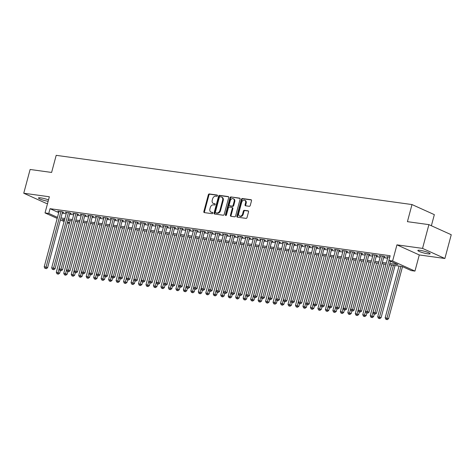 <?xml version="1.0" encoding="UTF-8"?>
<svg xmlns="http://www.w3.org/2000/svg" width="475" height="475" viewBox="0 0 475 475"><rect width="100%" height="100%" fill="white"/><g stroke="black" fill="none" stroke-linecap="round" stroke-linejoin="round"><path stroke-width="0.71" d="M217.455 195.753A0.683 0.511 -65.7 0 0 217.117 195.029L209.321 193.948A0.974 0.73 -65.7 0 0 208.341 194.78L203.84 211.571A0.974 0.73 -65.7 0 0 204.321 212.604L212.117 213.685A0.683 0.511 -65.7 0 0 212.467 212.378L211.458 212.242A3.123 2.328 -65.7 0 1 210.977 212.099A3.123 2.328 -65.7 0 1 209.914 208.929L210.288 207.527A3.123 2.328 -65.7 0 1 213.435 204.868L214.445 205.01A0.683 0.511 -65.7 0 0 214.795 203.704L213.786 203.561A3.123 2.328 -65.7 0 1 213.299 203.425A3.123 2.328 -65.7 0 1 212.236 200.254L212.61 198.853A3.123 2.328 -65.7 0 1 215.763 196.193L216.766 196.335A0.683 0.511 -65.7 0 0 217.455 195.753M420.132 250.349A6.365 0.908 -165 0 0 417.852 250.45A6.365 0.908 -165 0 0 421.236 252.219A6.365 0.908 -165 0 0 427.862 253.84A6.365 0.908 -165 0 0 430.142 253.745A6.365 0.908 -165 0 0 426.752 251.976A6.365 0.908 -165 0 0 420.132 250.349M48.515 199.904A6.365 0.908 -165 0 0 40.773 197.873A6.365 0.908 -165 0 0 38.493 197.974A6.365 0.908 -165 0 0 41.681 199.672A6.365 0.908 -165 0 0 48.135 201.311M249.274 206.298A0.974 0.73 -65.7 0 0 250.254 205.467L251.518 200.753A0.974 0.73 -65.7 0 0 251.037 199.72L242.375 198.52A0.974 0.73 -65.7 0 0 241.395 199.352L236.894 216.143A0.974 0.73 -65.7 0 0 237.375 217.176L246.038 218.375A0.974 0.73 -65.7 0 0 247.018 217.544L248.544 211.856A0.974 0.73 -65.7 0 0 248.063 210.823L244.358 210.306A0.974 0.73 -65.7 0 0 243.372 211.138L242.618 213.964A2.613 1.947 -65.7 0 1 239.578 216.066A2.613 1.947 -65.7 0 1 238.688 213.417L241.65 202.362A2.613 1.947 -65.7 0 1 244.69 200.254A2.613 1.947 -65.7 0 1 245.575 202.908L245.082 204.749A0.974 0.73 -65.7 0 0 245.569 205.782L249.274 206.298M428.907 224.633L451.25 234.727L444.885 258.489L422.542 248.395L428.907 224.633L407.419 221.665L411.997 204.559L56.193 155.337L51.609 172.443L30.115 169.474L23.75 193.23L49.353 196.769L45.024 212.925L48.759 213.447L50.035 208.691L390.147 255.74L388.871 260.49L392.611 261.007L414.954 271.1L411.213 270.584L402.159 266.493L389.488 264.741M422.542 248.395L396.94 244.851L392.611 261.007M228.701 197.6A0.974 0.73 -65.7 0 0 228.214 196.561L219.557 195.368A0.974 0.73 -65.7 0 0 218.577 196.199L214.077 212.99A0.974 0.73 -65.7 0 0 214.558 214.023L223.214 215.223A0.974 0.73 -65.7 0 0 224.2 214.391L228.701 197.6M230.969 196.947L239.626 198.14A0.974 0.73 -65.7 0 1 240.107 199.173L235.612 215.965A0.974 0.73 -65.7 0 1 234.626 216.796L230.921 216.285A0.974 0.73 -65.7 0 1 230.44 215.252L232.263 208.442A0.974 0.73 -65.7 0 0 231.776 207.409L229.318 207.064A0.974 0.73 -65.7 0 0 228.338 207.902L226.438 214.991A0.683 0.511 -65.7 0 1 225.411 214.848L229.983 197.778A0.974 0.73 -65.7 0 1 230.969 196.947L240.012 198.384M23.75 193.23L46.093 203.324L47.542 203.52M62.462 212.254L63.769 212.438L62.261 211.755L57.778 211.138L58.983 211.684M69.938 213.293L71.244 213.471L69.736 212.788L65.253 212.171L66.458 212.717M77.413 214.326L78.719 214.504L77.211 213.821L72.722 213.204L73.934 213.75M84.888 215.359L86.195 215.537L84.687 214.86L80.198 214.237L81.409 214.783M92.364 216.392L93.67 216.576L92.162 215.893L87.673 215.27L88.884 215.816M99.839 217.425L101.145 217.609L99.637 216.927L95.148 216.303L96.36 216.849M107.314 218.458L108.621 218.643L107.112 217.96L102.624 217.342L103.835 217.888M114.79 219.498L116.096 219.676L114.588 218.993L110.099 218.375L111.31 218.922M122.259 220.531L123.571 220.709L122.063 220.026L117.574 219.408L118.786 219.955M129.734 221.564L131.047 221.742L129.532 221.059L125.05 220.442L126.261 220.988M137.21 222.597L138.522 222.775L137.008 222.098L132.525 221.475L133.736 222.021M144.685 223.63L145.997 223.814L144.483 223.131L140 222.508L141.212 223.054M152.16 224.663L153.473 224.847L151.958 224.164L147.476 223.541L148.687 224.093M159.636 225.696L160.948 225.88L159.434 225.197L154.951 224.58L156.162 225.126M167.111 226.735L168.417 226.913L166.909 226.231L162.426 225.613L163.638 226.159M174.586 227.768L175.893 227.947L174.384 227.264L169.902 226.646L171.113 227.192M182.062 228.802L183.368 228.98L181.86 228.303L177.377 227.679L178.588 228.226M189.537 229.835L190.843 230.019L189.335 229.336L184.852 228.713L186.058 229.259M197.012 230.868L198.318 231.052L196.81 230.369L192.328 229.746L193.533 230.292M204.487 231.901L205.794 232.085L204.286 231.402L199.803 230.779L201.008 231.331M211.963 232.94L213.269 233.118L211.761 232.435L207.278 231.818L208.483 232.364M219.438 233.973L220.744 234.151L219.236 233.468L214.748 232.851L215.959 233.397M226.913 235.006L228.22 235.184L226.712 234.502L222.223 233.884L223.434 234.43M234.389 236.039L235.695 236.217L234.187 235.541L229.698 234.917L230.909 235.463M241.864 237.072L243.17 237.257L241.662 236.574L237.173 235.95L238.385 236.497M249.339 238.106L250.646 238.29L249.138 237.607L244.649 236.983L245.86 237.53M256.815 239.139L258.121 239.323L256.613 238.64L252.124 238.023L253.335 238.569M264.284 240.178L265.596 240.356L264.088 239.673L259.599 239.056L260.811 239.602M271.759 241.211L273.072 241.389L271.558 240.706L267.075 240.089L268.286 240.635M279.235 242.244L280.547 242.422L279.033 241.739L274.55 241.122L275.761 241.668M286.71 243.277L288.022 243.455L286.508 242.778L282.025 242.155L283.237 242.701M294.185 244.31L295.498 244.494L293.983 243.812L289.501 243.188L290.712 243.734M301.661 245.343L302.973 245.527L301.459 244.845L296.976 244.221L298.187 244.773M309.136 246.377L310.442 246.561L308.934 245.878L304.451 245.26L305.662 245.807M316.611 247.416L317.918 247.594L316.409 246.911L311.927 246.293L313.138 246.84M324.087 248.449L325.393 248.627L323.885 247.944L319.402 247.327L320.613 247.873M331.562 249.482L332.868 249.66L331.36 248.983L326.877 248.36L328.082 248.906M339.037 250.515L340.343 250.699L338.835 250.016L334.353 249.393L335.558 249.939M346.512 251.548L347.819 251.732L346.311 251.049L341.828 250.426L343.033 250.972M353.988 252.581L355.294 252.765L353.786 252.083L349.303 251.465L350.508 252.011M361.463 253.62L362.769 253.798L361.261 253.116L356.772 252.498L357.984 253.044M368.938 254.653L370.245 254.832L368.737 254.149L364.248 253.531L365.459 254.078M376.414 255.687L377.72 255.865L376.212 255.182L371.723 254.564L372.934 255.111M383.889 256.72L385.195 256.898L383.687 256.221L379.198 255.598L380.41 256.144M50.035 208.691L58.734 212.622M62.207 213.216L66.179 213.762M69.683 214.249L73.655 214.801M77.158 215.282L81.13 215.834M84.633 216.315L88.605 216.867M92.103 217.348L96.081 217.9M99.578 218.387L103.556 218.933M107.053 219.42L111.031 219.967M114.528 220.453L118.507 221M122.004 221.487L125.982 222.039M129.479 222.52L133.457 223.072M136.954 223.553L140.933 224.105M144.43 224.586L148.402 225.138M151.905 225.625L155.877 226.171M159.38 226.658L163.352 227.204M166.856 227.691L170.828 228.243M174.331 228.724L178.303 229.277M181.806 229.757L185.778 230.31M189.282 230.791L193.254 231.343M196.757 231.83L200.729 232.376M204.232 232.863L208.204 233.409M211.708 233.896L215.68 234.442M219.183 234.929L223.155 235.481M226.652 235.962L230.63 236.514M234.127 236.995L238.106 237.547M241.603 238.028L245.581 238.581M249.078 239.067L253.056 239.614M256.553 240.101L260.532 240.647M264.029 241.134L268.007 241.68M271.504 242.167L275.482 242.719M278.979 243.2L282.952 243.752M286.455 244.233L290.427 244.785M293.93 245.266L297.902 245.818M301.405 246.305L305.378 246.852M308.881 247.338L312.853 247.885M316.356 248.372L320.328 248.924M323.831 249.405L327.803 249.957M331.307 250.438L335.279 250.99M338.782 251.471L342.754 252.023M346.257 252.51L350.229 253.056M353.733 253.543L357.705 254.089M361.208 254.576L365.18 255.123M368.677 255.609L372.655 256.162M376.152 256.642L380.131 257.195M383.628 257.676L387.606 258.228M387.885 257.177L386.674 256.631L389.791 257.064M431.371 225.75L434.346 214.647L411.997 204.559M396.94 244.851L419.282 254.944L444.885 258.489M419.282 254.944L414.954 271.1M69.409 223.303L67.331 223.007M389.832 263.465L397.931 264.581L388.871 260.49M60.931 217.966L64.909 218.518M68.406 218.999L72.384 219.551M75.881 220.032L79.853 220.584M83.357 221.071L87.329 221.617M90.832 222.104L94.804 222.65M98.307 223.137L102.279 223.683M105.782 224.17L109.755 224.723M113.258 225.203L117.23 225.756M120.733 226.237L124.705 226.789M128.208 227.27L132.181 227.822M135.684 228.309L139.656 228.855M143.159 229.342L147.131 229.888M150.634 230.375L154.607 230.927M158.11 231.408L162.082 231.96M165.579 232.441L169.557 232.993M173.054 233.474L177.033 234.027M180.53 234.513L184.508 235.06M188.005 235.547L191.983 236.093M195.48 236.58L199.458 237.126M202.956 237.613L206.934 238.165M210.431 238.646L214.409 239.198M217.906 239.679L221.878 240.231M225.382 240.712L229.354 241.264M232.857 241.751L236.829 242.297M240.332 242.784L244.304 243.331M247.808 243.817L251.78 244.364M255.283 244.851L259.255 245.403M262.758 245.884L266.73 246.436M270.233 246.917L274.206 247.469M277.709 247.95L281.681 248.502M285.184 248.989L289.156 249.535M292.659 250.022L296.632 250.568M300.135 251.055L304.107 251.607M307.604 252.088L311.582 252.641M315.079 253.122L319.058 253.674M322.555 254.155L326.533 254.707M330.03 255.194L334.008 255.74M337.505 256.227L341.483 256.773M344.981 257.26L348.959 257.806M352.456 258.293L356.434 258.845M359.931 259.326L363.903 259.878M367.407 260.359L371.379 260.912M374.882 261.392L378.854 261.945M382.357 262.432L386.329 262.978M48.759 213.447L57.463 217.372M64.095 221.54L60.42 219.883M57.178 218.417L45.024 212.925M64.564 219.794L62.047 219.444L64.374 220.495M67.616 221.962L69.54 222.828M385.991 264.254L382.013 263.708M378.516 263.221L374.537 262.675M371.04 262.188L367.062 261.636M363.565 261.155L359.587 260.603M356.09 260.122L352.117 259.57M348.614 259.089L344.642 258.537M341.139 258.05L337.167 257.503M333.664 257.017L329.692 256.47M326.188 255.983L322.216 255.437M318.713 254.95L314.741 254.398M311.238 253.917L307.266 253.365M303.762 252.884L299.79 252.332M296.287 251.845L292.315 251.299M286.918 250.551L273.066 302.26L274.936 302.516L288.788 250.812L284.84 250.266M281.337 249.779L277.364 249.232M273.861 248.746L269.889 248.193M266.392 247.713L262.414 247.16M258.917 246.679L254.938 246.127M251.441 245.646L247.463 245.094M243.966 244.607L239.988 244.061M236.491 243.574L232.513 243.028M229.015 242.541L225.037 241.995M221.54 241.508L217.562 240.956M214.065 240.475L210.092 239.922M206.589 239.442L202.617 238.889M199.114 238.408L195.142 237.856M191.639 237.369L187.667 236.823M182.269 236.075L168.417 287.785L170.282 288.04L184.14 236.336L180.191 235.79M176.688 235.303L172.716 234.751M169.213 234.27L165.241 233.718M161.737 233.237L157.765 232.685M154.262 232.204L150.29 231.652M144.893 230.903L131.041 282.613L132.911 282.868L146.763 231.165L142.815 230.618M139.312 230.132L135.339 229.585M131.836 229.098L127.864 228.552M124.367 228.065L120.389 227.513M116.892 227.032L112.913 226.48M109.416 225.999L105.438 225.447M101.941 224.966L97.963 224.414M94.466 223.927L90.487 223.381M86.99 222.894L83.012 222.348M79.515 221.861L75.537 221.314M72.04 220.828L68.067 220.275M213.299 203.425L213.904 203.698A3.123 2.328 -65.7 0 0 214.391 203.834L213.786 203.561M215.104 203.935L214.391 203.834M210.977 212.099L211.577 212.373A3.123 2.328 -65.7 0 0 212.064 212.515L211.458 212.242M212.776 212.61L212.064 212.515M217.425 195.261L209.926 194.222A0.974 0.73 -65.7 0 0 208.941 195.053L204.446 211.844A0.974 0.73 -65.7 0 0 204.541 212.634M228.606 196.804L220.162 195.641A0.974 0.73 -65.7 0 0 219.177 196.472L214.682 213.263A0.974 0.73 -65.7 0 0 214.777 214.053M220.014 196.781A0.683 0.511 -65.7 0 0 219.325 197.362L215.377 212.105A0.683 0.511 -65.7 0 0 215.715 212.83L216.778 212.972A3.123 2.328 -65.7 0 0 219.931 210.312L222.627 200.242A3.123 2.328 -65.7 0 0 221.564 197.072A3.123 2.328 -65.7 0 0 221.077 196.929L220.014 196.781M216.119 213.008A0.683 0.511 -65.7 0 0 216.321 213.103L215.715 212.83M221.564 197.072L222.169 197.345A3.123 2.328 -65.7 0 1 223.232 200.515L220.531 210.585A3.123 2.328 -65.7 0 1 217.384 213.245L216.321 213.103M232.382 207.682A0.974 0.73 -65.7 0 1 232.869 208.715L231.04 215.525A0.974 0.73 -65.7 0 0 231.141 216.315M231.574 197.214A0.974 0.73 -65.7 0 0 230.589 198.045L226.011 215.122A0.683 0.511 -65.7 0 0 226.011 215.525M234.157 201.376A2.613 1.947 -65.7 0 0 233.267 198.728A2.613 1.947 -65.7 0 0 230.232 200.83L229.188 204.725A0.974 0.73 -65.7 0 0 229.668 205.764L232.127 206.102A0.974 0.73 -65.7 0 0 233.112 205.271L234.157 201.376L234.757 201.649A2.613 1.947 -65.7 0 0 233.872 198.995L233.267 198.728M229.989 205.907A0.974 0.73 -65.7 0 0 230.274 206.031L229.668 205.764M234.757 201.649L233.718 205.544A0.974 0.73 -65.7 0 1 232.732 206.376L230.274 206.031M244.69 200.254L245.296 200.527A2.613 1.947 -65.7 0 1 246.181 203.181L245.688 205.022A0.974 0.73 -65.7 0 0 245.783 205.812M239.578 216.066L240.184 216.339A2.613 1.947 -65.7 0 0 243.218 214.231L242.618 213.964M248.449 211.066L244.958 210.579A0.974 0.73 -65.7 0 0 243.978 211.411L243.218 214.231M251.423 199.963L242.98 198.793A0.974 0.73 -65.7 0 0 241.995 199.625L237.5 216.416A0.974 0.73 -65.7 0 0 237.595 217.212M70.146 220.566L56.288 272.27L59.666 273.214L60.361 270.631M57.718 273.891L56.97 273.79L58.324 274.164L57.718 273.891L72.01 220.822M56.97 273.79L56.288 272.27M59.666 273.214L58.324 274.164M60.954 211.577L46.081 267.075L44.211 266.819L59.084 211.316M62.557 211.892L47.589 267.757L46.081 267.075L45.642 268.44L44.893 268.333L45.642 268.44M46.247 268.707L47.589 267.757M44.211 266.819L44.893 268.333M77.621 221.599L63.763 273.303L67.141 274.247L67.836 271.67M65.194 274.924L64.446 274.823L65.799 275.197L65.194 274.924L79.485 221.861M64.446 274.823L63.763 273.303M67.141 274.247L65.799 275.197M85.096 222.632L71.238 274.342L74.617 275.28L75.311 272.703M72.669 275.963L71.921 275.856L73.275 276.236L72.669 275.963L86.961 222.894M71.921 275.856L71.238 274.342M74.617 275.28L73.275 276.236M92.572 223.666L78.713 275.375L82.092 276.313L82.781 273.737M80.144 276.996L79.396 276.889L80.75 277.269L80.144 276.996L94.436 223.927M79.396 276.889L78.713 275.375M82.092 276.313L80.75 277.269M100.047 224.699L86.189 276.408L89.567 277.347L90.256 274.77M87.62 278.029L86.872 277.923L88.225 278.303L87.62 278.029L101.911 224.96M86.872 277.923L86.189 276.408M89.567 277.347L88.225 278.303M68.43 212.61L53.556 268.108L51.686 267.853L66.559 212.349M70.033 212.925L55.064 268.791L53.556 268.108L53.117 269.473L52.369 269.367L53.117 269.473M53.723 269.747L55.064 268.791M51.686 267.853L52.369 269.367M75.905 213.643L61.032 269.141L59.161 268.886L74.035 213.382M77.508 213.958L62.54 269.824L61.032 269.141L60.592 270.507L59.844 270.4L60.592 270.507M61.198 270.78L62.54 269.824M59.161 268.886L59.844 270.4M83.374 214.676L68.507 270.18L66.637 269.919L81.51 214.421M84.983 214.991L70.015 270.857L68.507 270.18L68.067 271.54L67.319 271.439L68.067 271.54M68.673 271.813L70.015 270.857M66.637 269.919L67.319 271.439M90.85 215.709L75.982 271.213L74.112 270.952L88.985 215.454M92.459 216.03L77.49 271.89L75.982 271.213L75.543 272.573L74.795 272.472L75.543 272.573M76.148 272.846L77.49 271.89M74.112 270.952L74.795 272.472M107.516 225.738L93.664 277.442L97.043 278.38L97.731 275.803M95.095 279.062L94.347 278.962L95.701 279.336L95.095 279.062L109.387 225.993M94.347 278.962L93.664 277.442M97.043 278.38L95.701 279.336M98.325 216.743L83.457 272.246L81.587 271.985L96.461 216.487M99.934 217.063L84.966 272.929L83.457 272.246L83.018 273.606L82.27 273.505L83.018 273.606M83.624 273.879L84.966 272.929M81.587 271.985L82.27 273.505M114.992 226.771L101.139 278.475L104.518 279.419L105.207 276.836M102.57 280.096L101.822 279.995L103.176 280.369L102.57 280.096L116.862 227.026M101.822 279.995L101.139 278.475M104.518 279.419L103.176 280.369M105.8 217.782L90.933 273.279L89.062 273.018L103.936 217.52M107.409 218.096L92.441 273.962L90.933 273.279L90.493 274.639L89.745 274.538L90.493 274.639M91.093 274.912L92.441 273.962M89.062 273.018L89.745 274.538M122.467 227.804L108.615 279.508L111.993 280.452L112.682 277.875M110.046 281.129L109.298 281.028L110.645 281.402L110.046 281.129L124.337 228.059M109.298 281.028L108.615 279.508M111.993 280.452L110.645 281.402M113.276 218.815L98.408 274.312L96.538 274.057L111.411 218.553M114.885 219.129L99.916 274.995L98.408 274.312L97.969 275.678L97.221 275.571L97.969 275.678M98.568 275.951L99.916 274.995M96.538 274.057L97.221 275.571M129.942 228.837L116.09 280.541L119.468 281.485L120.157 278.908M117.521 282.162L116.773 282.061L118.121 282.435L117.521 282.162L131.812 229.098M116.773 282.061L116.09 280.541M119.468 281.485L118.121 282.435M120.751 219.848L105.883 275.346L104.013 275.09L118.881 219.587M122.36 220.162L107.392 276.028L105.883 275.346L105.444 276.711L104.696 276.604L105.444 276.711M106.044 276.984L107.392 276.028M104.013 275.09L104.696 276.604M137.417 229.87L123.565 281.58L126.944 282.518L127.633 279.941M124.996 283.201L124.248 283.094L125.596 283.474L124.996 283.201L139.288 230.132M124.248 283.094L123.565 281.58M126.944 282.518L125.596 283.474M128.226 220.881L113.359 276.379L111.488 276.123L126.356 220.62M129.835 221.196L114.867 277.062L113.359 276.379L112.919 277.744L112.171 277.637L112.919 277.744M113.519 278.017L114.867 277.062M111.488 276.123L112.171 277.637M132.472 284.234L131.723 284.127L133.071 284.507L132.472 284.234L132.911 282.868L134.419 283.551L135.108 280.974M131.723 284.127L131.041 282.613M134.419 283.551L133.071 284.507M135.702 221.914L120.828 277.418L118.964 277.157L133.831 221.659M137.311 222.229L122.342 278.095L120.828 277.418L120.395 278.777L119.647 278.677L120.395 278.777M120.994 279.051L122.342 278.095M118.964 277.157L119.647 278.677M152.368 231.937L138.516 283.646L141.894 284.584L142.583 282.007M139.947 285.267L139.199 285.166L140.547 285.54L139.947 285.267L154.238 232.198M139.199 285.166L138.516 283.646M141.894 284.584L140.547 285.54M143.177 222.947L128.303 278.451L126.439 278.19L141.307 222.692M144.786 223.268L129.817 279.134L128.303 278.451L127.87 279.811L127.122 279.71L127.87 279.811M128.47 280.084L129.817 279.134M126.439 278.19L127.122 279.71M159.843 232.976L145.991 284.679L149.37 285.618L150.058 283.041M147.422 286.3L146.674 286.199L148.022 286.573L147.422 286.3L161.714 233.231M146.674 286.199L145.991 284.679M149.37 285.618L148.022 286.573M150.652 223.98L135.779 279.484L133.914 279.223L148.782 223.725M152.261 224.301L137.293 280.167L135.779 279.484L135.339 280.844L134.597 280.743L135.339 280.844M135.945 281.117L137.293 280.167M133.914 279.223L134.597 280.743M167.319 234.009L153.467 285.712L156.845 286.657L157.534 284.074M154.892 287.333L154.149 287.233L155.497 287.607L154.892 287.333L169.189 234.264M154.149 287.233L153.467 285.712M156.845 286.657L155.497 287.607M158.127 225.019L143.254 280.517L141.39 280.256L156.257 224.758M159.737 225.334L144.768 281.2L143.254 280.517L142.815 281.877L142.072 281.776L142.815 281.877M143.42 282.15L144.768 281.2M141.39 280.256L142.072 281.776M174.794 235.042L160.942 286.746L164.32 287.69L165.009 285.113M162.367 288.367L161.625 288.266L162.973 288.64L162.367 288.367L176.664 235.297M161.625 288.266L160.942 286.746M164.32 287.69L162.973 288.64M165.603 226.053L150.729 281.55L148.865 281.295L163.732 225.791M167.212 226.367L152.243 282.233L150.729 281.55L150.29 282.916L149.542 282.809L150.29 282.916M150.896 283.189L152.243 282.233M148.865 281.295L149.542 282.809M169.842 289.406L169.094 289.299L170.448 289.673L169.842 289.406L170.282 288.04L171.796 288.723L172.484 286.146M169.094 289.299L168.417 287.785M171.796 288.723L170.448 289.673M173.078 227.086L158.205 282.583L156.334 282.328L171.208 226.824M174.687 227.4L159.713 283.266L158.205 282.583L157.765 283.949L157.017 283.842L157.765 283.949M158.371 284.222L159.713 283.266M156.334 282.328L157.017 283.842M189.745 237.108L175.887 288.818L179.265 289.756L179.96 287.179M177.317 290.439L176.569 290.332L177.923 290.712L177.317 290.439L191.615 237.369M176.569 290.332L175.887 288.818M179.265 289.756L177.923 290.712M180.553 228.119L165.68 283.617L163.81 283.361L178.683 227.863M182.162 228.433L167.188 284.299L165.68 283.617L165.241 284.982L164.493 284.881L165.241 284.982M165.846 285.255L167.188 284.299M163.81 283.361L164.493 284.881M197.22 238.141L183.362 289.851L186.74 290.789L187.435 288.212M184.793 291.472L184.045 291.365L185.398 291.745L184.793 291.472L199.09 238.402M184.045 291.365L183.362 289.851M186.74 290.789L185.398 291.745M188.029 229.152L173.155 284.656L171.285 284.394L186.158 228.897M189.632 229.467L174.663 285.332L173.155 284.656L172.716 286.015L171.968 285.914L172.716 286.015M173.322 286.288L174.663 285.332M171.285 284.394L171.968 285.914M204.695 239.18L190.837 290.884L194.216 291.822L194.91 289.245M192.268 292.505L191.52 292.404L192.874 292.778L192.268 292.505L206.566 239.436M191.52 292.404L190.837 290.884M194.216 291.822L192.874 292.778M195.504 230.185L180.631 285.689L178.76 285.428L193.634 229.93M197.107 230.506L182.139 286.372L180.631 285.689L180.191 287.048L179.443 286.947L180.191 287.048M180.797 287.322L182.139 286.372M178.76 285.428L179.443 286.947M212.171 240.213L198.312 291.917L201.691 292.861L202.386 290.278M199.743 293.538L198.995 293.437L200.349 293.811L199.743 293.538L214.035 240.469M198.995 293.437L198.312 291.917M201.691 292.861L200.349 293.811M202.979 231.224L188.106 286.722L186.236 286.461L201.109 230.963M204.583 231.539L189.614 287.405L188.106 286.722L187.667 288.082L186.918 287.981L187.667 288.082M188.272 288.355L189.614 287.405M186.236 286.461L186.918 287.981M219.646 241.247L205.788 292.95L209.166 293.894L209.861 291.317M207.219 294.571L206.471 294.47L207.824 294.844L207.219 294.571L221.51 241.502M206.471 294.47L205.788 292.95M209.166 293.894L207.824 294.844M210.455 232.257L195.581 287.755L193.711 287.5L208.584 231.996M212.058 232.572L197.089 288.438L195.581 287.755L195.142 289.121L194.394 289.014L195.142 289.121M195.748 289.388L197.089 288.438M193.711 287.5L194.394 289.014M227.121 242.28L213.263 293.983L216.642 294.928L217.336 292.351M214.694 295.604L213.946 295.503L215.3 295.877L214.694 295.604L228.986 242.541M213.946 295.503L213.263 293.983M216.642 294.928L215.3 295.877M217.93 233.29L203.057 288.788L201.186 288.533L216.06 233.029M219.533 233.605L204.565 289.471L203.057 288.788L202.617 290.154L201.869 290.047L202.617 290.154M203.223 290.427L204.565 289.471M201.186 288.533L201.869 290.047M234.597 243.313L220.738 295.022L224.117 295.961L224.806 293.384M222.169 296.643L221.421 296.537L222.775 296.917L222.169 296.643L236.461 243.574M221.421 296.537L220.738 295.022M224.117 295.961L222.775 296.917M225.399 234.323L210.532 289.821L208.662 289.566L223.535 234.062M227.008 234.638L212.04 290.504L210.532 289.821L210.092 291.187L209.344 291.08L210.092 291.187M210.698 291.46L212.04 290.504M208.662 289.566L209.344 291.08M242.072 244.346L228.214 296.056L231.592 296.994L232.281 294.417M229.645 297.677L228.897 297.57L230.25 297.95L229.645 297.677L243.936 244.607M228.897 297.57L228.214 296.056M231.592 296.994L230.25 297.95M232.875 235.357L218.007 290.86L216.137 290.599L231.01 235.101M234.484 235.671L219.515 291.537L218.007 290.86L217.568 292.22L216.82 292.119L217.568 292.22M218.173 292.493L219.515 291.537M216.137 290.599L216.82 292.119M249.541 245.379L235.689 297.089L239.067 298.027L239.756 295.45M237.12 298.71L236.372 298.603L237.726 298.983L237.12 298.71L251.412 245.64M236.372 298.603L235.689 297.089M239.067 298.027L237.726 298.983M240.35 236.39L225.482 291.893L223.612 291.632L238.486 236.134M241.959 236.71L226.991 292.576L225.482 291.893L225.043 293.253L224.295 293.152L225.043 293.253M225.649 293.526L226.991 292.576M223.612 291.632L224.295 293.152M257.017 246.418L243.164 298.122L246.543 299.06L247.232 296.483M244.595 299.743L243.847 299.642L245.201 300.016L244.595 299.743L258.887 246.673M243.847 299.642L243.164 298.122M246.543 299.06L245.201 300.016M247.825 237.423L232.958 292.927L231.088 292.665L245.961 237.167M249.434 237.743L234.466 293.609L232.958 292.927L232.518 294.286L231.77 294.185L232.518 294.286M233.118 294.559L234.466 293.609M231.088 292.665L231.77 294.185M264.492 247.451L250.64 299.155L254.018 300.099L254.707 297.516M252.071 300.776L251.322 300.675L252.67 301.049L252.071 300.776L266.362 247.707M251.322 300.675L250.64 299.155M254.018 300.099L252.67 301.049M255.301 238.462L240.433 293.96L238.563 293.698L253.436 238.201M256.91 238.777L241.941 294.642L240.433 293.96L239.994 295.319L239.246 295.218L239.994 295.319M240.593 295.592L241.941 294.642M238.563 293.698L239.246 295.218M271.967 248.484L258.115 300.188L261.493 301.132L262.182 298.555M259.546 301.809L258.798 301.708L260.146 302.082L259.546 301.809L273.837 248.74M258.798 301.708L258.115 300.188M261.493 301.132L260.146 302.082M262.776 239.495L247.908 294.993L246.038 294.738L260.906 239.234M264.385 239.81L249.417 295.676L247.908 294.993L247.469 296.358L246.721 296.252L247.469 296.358M248.069 296.632L249.417 295.676M246.038 294.738L246.721 296.252M279.442 249.518L265.59 301.221L268.969 302.165L269.658 299.588M267.021 302.848L266.273 302.741L267.621 303.115L267.021 302.848L281.313 249.779M266.273 302.741L265.59 301.221M268.969 302.165L267.621 303.115M270.251 240.528L255.384 296.026L253.513 295.771L268.381 240.267M271.86 240.843L256.892 296.709L255.384 296.026L254.944 297.392L254.196 297.285L254.944 297.392M255.544 297.665L256.892 296.709M253.513 295.771L254.196 297.285M274.497 303.881L273.748 303.774L275.096 304.154L274.497 303.881L274.936 302.516L276.444 303.198L277.133 300.622M273.748 303.774L273.066 302.26M276.444 303.198L275.096 304.154M277.727 241.561L262.853 297.059L260.989 296.804L275.856 241.3M279.336 241.876L264.367 297.742L262.853 297.059L262.42 298.425L261.672 298.318L262.42 298.425M263.019 298.698L264.367 297.742M260.989 296.804L261.672 298.318M294.393 251.584L280.541 303.293L283.919 304.232L284.608 301.655M281.972 304.914L281.224 304.808L282.572 305.188L281.972 304.914L296.263 251.845M281.224 304.808L280.541 303.293M283.919 304.232L282.572 305.188M285.202 242.594L270.328 298.098L268.464 297.837L283.332 242.339M286.811 242.909L271.842 298.775L270.328 298.098L269.895 299.458L269.147 299.357L269.895 299.458M270.495 299.731L271.842 298.775M268.464 297.837L269.147 299.357M301.868 252.623L288.016 304.327L291.395 305.265L292.083 302.688M289.447 305.947L288.699 305.847L290.047 306.221L289.447 305.947L303.739 252.878M288.699 305.847L288.016 304.327M291.395 305.265L290.047 306.221M292.677 243.627L277.804 299.131L275.939 298.87L290.807 243.372M294.286 243.948L279.318 299.814L277.804 299.131L277.364 300.491L276.622 300.39L277.364 300.491M277.97 300.764L279.318 299.814M275.939 298.87L276.622 300.39M309.344 253.656L295.492 305.36L298.87 306.298L299.559 303.721M296.917 306.981L296.174 306.88L297.522 307.254L296.917 306.981L311.214 253.911M296.174 306.88L295.492 305.36M298.87 306.298L297.522 307.254M300.152 244.661L285.279 300.164L283.415 299.903L298.282 244.405M301.762 244.981L286.793 300.847L285.279 300.164L284.84 301.524L284.098 301.423L284.84 301.524M285.445 301.797L286.793 300.847M283.415 299.903L284.098 301.423M316.819 254.689L302.967 306.393L306.345 307.337L307.034 304.754M304.392 308.014L303.65 307.913L304.997 308.287L304.392 308.014L318.689 254.944M303.65 307.913L302.967 306.393M306.345 307.337L304.997 308.287M307.628 245.7L292.754 301.197L290.89 300.936L305.758 245.438M309.237 246.014L294.268 301.88L292.754 301.197L292.315 302.557L291.567 302.456L292.315 302.557M292.921 302.83L294.268 301.88M290.89 300.936L291.567 302.456M324.294 255.722L310.442 307.426L313.821 308.37L314.509 305.793M311.867 309.047L311.119 308.946L312.473 309.32L311.867 309.047L326.165 255.977M311.119 308.946L310.442 307.426M313.821 308.37L312.473 309.32M315.103 246.733L300.23 302.231L298.359 301.975L313.233 246.472M316.712 247.047L301.738 302.913L300.23 302.231L299.79 303.596L299.042 303.489L299.79 303.596M300.396 303.869L301.738 302.913M298.359 301.975L299.042 303.489M331.77 256.755L317.912 308.465L321.29 309.403L321.985 306.826M319.343 310.086L318.594 309.979L319.948 310.353L319.343 310.086L333.64 257.017M318.594 309.979L317.912 308.465M321.29 309.403L319.948 310.353M322.578 247.766L307.705 303.264L305.835 303.008L320.708 247.505M324.188 248.081L309.213 303.947L307.705 303.264L307.266 304.629L306.517 304.522L307.266 304.629M307.871 304.902L309.213 303.947M305.835 303.008L306.517 304.522M339.245 257.788L325.387 309.498L328.765 310.436L329.46 307.859M326.818 311.119L326.07 311.012L327.423 311.392L326.818 311.119L341.115 258.05M326.07 311.012L325.387 309.498M328.765 310.436L327.423 311.392M330.054 248.799L315.18 304.297L313.31 304.042L328.183 248.544M331.657 249.114L316.688 304.98L315.18 304.297L314.741 305.662L313.993 305.562L314.741 305.662M315.347 305.936L316.688 304.98M313.31 304.042L313.993 305.562M346.72 258.822L332.862 310.531L336.241 311.469L336.935 308.892M334.293 312.152L333.545 312.045L334.899 312.425L334.293 312.152L348.591 259.083M333.545 312.045L332.862 310.531M336.241 311.469L334.899 312.425M337.529 249.832L322.656 305.336L320.785 305.075L335.659 249.577M339.132 250.147L324.164 306.013L322.656 305.336L322.216 306.696L321.468 306.595L322.216 306.696M322.822 306.969L324.164 306.013M320.785 305.075L321.468 306.595M354.196 259.861L340.338 311.564L343.716 312.503L344.411 309.926M341.768 313.185L341.02 313.084L342.374 313.458L341.768 313.185L356.06 260.116M341.02 313.084L340.338 311.564M343.716 312.503L342.374 313.458M345.004 250.865L330.131 306.369L328.261 306.108L343.134 250.61M346.608 251.186L331.639 307.052L330.131 306.369L329.692 307.729L328.943 307.628L329.692 307.729M330.297 308.002L331.639 307.052M328.261 306.108L328.943 307.628M361.671 260.894L347.813 312.598L351.191 313.542L351.886 310.959M349.244 314.218L348.496 314.117L349.849 314.492L349.244 314.218L363.535 261.149M348.496 314.117L347.813 312.598M351.191 313.542L349.849 314.492M352.48 251.904L337.606 307.402L335.736 307.141L350.609 251.643M354.083 252.219L339.114 308.085L337.606 307.402L337.167 308.762L336.419 308.661L337.167 308.762M337.772 309.035L339.114 308.085M335.736 307.141L336.419 308.661M369.146 261.927L355.288 313.631L358.667 314.575L359.361 311.998M356.719 315.252L355.971 315.151L357.325 315.525L356.719 315.252L371.011 262.182M355.971 315.151L355.288 313.631M358.667 314.575L357.325 315.525M359.955 252.938L345.082 308.435L343.211 308.18L358.085 252.676M361.558 253.252L346.59 309.118L345.082 308.435L344.642 309.801L343.894 309.694L344.642 309.801M345.248 310.068L346.59 309.118M343.211 308.18L343.894 309.694M376.622 262.96L362.763 314.664L366.142 315.608L366.831 313.031M364.194 316.285L363.446 316.184L364.8 316.558L364.194 316.285L378.486 263.221M363.446 316.184L362.763 314.664M366.142 315.608L364.8 316.558M367.424 253.971L352.557 309.468L350.687 309.213L365.56 253.709M369.033 254.285L354.065 310.151L352.557 309.468L352.117 310.834L351.369 310.727L352.117 310.834M352.723 311.107L354.065 310.151M350.687 309.213L351.369 310.727M384.097 263.993L370.239 315.703L373.617 316.641L374.306 314.064M371.67 317.324L370.922 317.217L372.275 317.597L371.67 317.324L385.961 264.254M370.922 317.217L370.239 315.703M373.617 316.641L372.275 317.597M374.9 255.004L360.032 310.502L358.162 310.246L373.035 254.743M376.509 255.318L361.54 311.184L360.032 310.502L359.593 311.867L358.845 311.76L359.593 311.867M360.198 312.14L361.54 311.184M358.162 310.246L358.845 311.76M391.566 265.026L377.714 316.736L381.093 317.674L395.069 265.513M379.145 318.357L378.397 318.25L379.751 318.63L379.145 318.357L393.437 265.288M378.397 318.25L377.714 316.736M381.093 317.674L379.751 318.63M382.375 256.037L367.508 311.541L365.637 311.279L380.511 255.782M383.984 256.352L369.016 312.218L367.508 311.541L367.068 312.9L366.32 312.799L367.068 312.9M367.674 313.173L369.016 312.218M365.637 311.279L366.32 312.799M399.042 266.059L385.189 317.769L388.568 318.707L402.515 266.653M386.62 319.39L385.872 319.289L387.226 319.663L386.62 319.39L400.912 266.321M385.872 319.289L385.189 317.769M388.568 318.707L387.226 319.663M388.93 260.52L374.983 312.574L373.113 312.312L387.986 256.815M390.438 261.197L376.491 313.257L374.983 312.574L374.543 313.933L373.795 313.832L374.543 313.933M375.143 314.207L376.491 313.257M373.113 312.312L373.795 313.832M204.446 211.844L203.84 211.571M208.941 195.053L208.341 194.78M209.926 194.222L209.321 193.948M214.682 213.263L214.077 212.99M219.177 196.472L218.577 196.199M220.162 195.641L219.557 195.368M217.384 213.245L216.778 212.972M220.531 210.585L219.931 210.312M223.232 200.515L222.627 200.242M231.04 215.525L230.44 215.252M232.869 208.715L232.263 208.442M226.011 215.122L225.411 214.848M230.589 198.045L229.983 197.778M232.732 206.376L232.127 206.102M233.718 205.544L233.112 205.271M245.688 205.022L245.082 204.749M246.181 203.181L245.575 202.908M243.978 211.411L243.372 211.138M244.958 210.579L244.358 210.306M237.5 216.416L236.894 216.143M241.995 199.625L241.395 199.352M242.98 198.793L242.375 198.52M216.214 213.073L215.608 212.8M232.536 207.723L231.931 207.45M230.12 205.99L229.52 205.717"/></g></svg>
